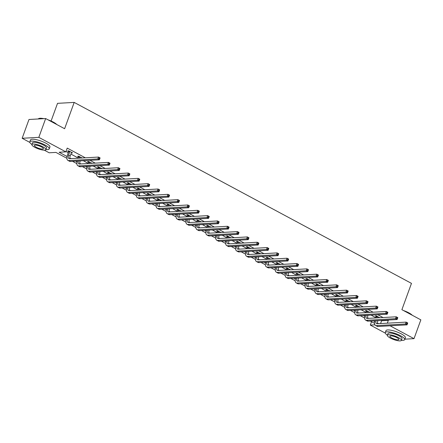 <?xml version="1.0" encoding="UTF-8"?>
<svg xmlns="http://www.w3.org/2000/svg" width="443" height="443" viewBox="0 0 443 443"><rect width="100%" height="100%" fill="white"/><g stroke="black" fill="none" stroke-linecap="round" stroke-linejoin="round"><path stroke-width="0.66" d="M51.089 121.022L57.529 103.341L74.191 102.411L411.469 283.37L401.895 309.685L420.85 319.857L414.011 338.651L404.863 339.166M385.321 333.136L370.309 325.079L374.922 324.824M371.527 321.734L370.309 325.079M66.904 158.295L55.94 152.414L49.184 152.791L44.311 150.171M29.847 142.413L22.15 138.282L38.818 137.352L65.852 151.855L59.096 152.237L67.07 156.512M38.818 137.352L45.657 118.552L28.989 119.488L22.15 138.282M380.963 320.433L381.584 320.765L388.339 320.389L387.725 320.056M383.023 317.537L377.801 314.735M373.1 312.21L367.873 309.408M363.177 306.888L357.95 304.086M353.254 301.561L348.026 298.759M343.331 296.24L338.103 293.438M333.407 290.913L328.18 288.111M323.484 285.591L318.257 282.789M313.561 280.264L308.334 277.462M303.632 274.942L298.41 272.14M293.709 269.615L288.487 266.813M283.786 264.294L278.564 261.486M273.863 258.967L268.641 256.165M263.939 253.645L258.712 250.838M254.016 248.318L248.789 245.516M244.093 242.997L238.866 240.189M234.17 237.669L228.942 234.868M224.247 232.348L219.019 229.54M214.323 227.021L209.096 224.219M204.4 221.699L199.173 218.892M194.471 216.372L189.25 213.57M184.548 211.051L179.326 208.243M174.625 205.724L169.403 202.922M164.702 200.402L159.474 197.595M154.779 195.075L149.551 192.273M144.855 189.754L139.628 186.946M134.932 184.426L129.705 181.624M125.009 179.105L119.782 176.297M115.086 173.778L109.858 170.976M105.163 168.456L99.935 165.649M95.239 163.129L90.012 160.327M85.311 157.808L67.22 148.095L65.852 151.855M66.001 151.445L68.349 152.708M70.863 154.053L78.273 158.029M83.256 160.704L88.196 163.356M93.18 166.031L98.119 168.678M103.103 171.352L108.042 174.005M113.026 176.679L117.965 179.326M122.949 182.001L127.894 184.653M132.872 187.328L137.817 189.975M142.796 192.65L147.74 195.302M152.719 197.977L157.664 200.624M162.642 203.298L167.587 205.951M172.571 208.625L177.51 211.278M182.494 213.947L187.433 216.599M192.417 219.274L197.356 221.926M202.34 224.595L207.28 227.248M212.263 229.923L217.203 232.575M222.187 235.244L227.126 237.897M232.11 240.571L237.055 243.224M242.033 245.893L246.978 248.545M251.956 251.22L256.901 253.872M261.879 256.541L266.824 259.194M271.803 261.868L276.748 264.521M281.731 267.19L286.671 269.842M291.655 272.517L296.594 275.169M301.578 277.839L306.517 280.491M311.501 283.166L316.44 285.818M321.424 288.487L326.364 291.14M331.347 293.814L336.292 296.467M341.271 299.136L346.216 301.788M351.194 304.463L356.139 307.115M361.117 309.784L366.062 312.437M371.04 315.111L375.985 317.764M379.756 317.72L376.423 315.931L375.299 315.992L376.328 316.546M369.833 312.393L366.499 310.604L365.375 310.67L366.405 311.224M359.91 307.071L356.576 305.282L355.452 305.343L356.482 305.897M349.987 301.744L346.653 299.955L345.529 300.022L346.559 300.575M340.063 296.422L336.73 294.634L335.606 294.695L336.636 295.248M330.14 291.095L326.807 289.307L325.677 289.373L326.712 289.927M320.217 285.774L316.883 283.985L315.754 284.046L316.789 284.6M310.294 280.447L306.96 278.658L305.831 278.725L306.866 279.278M300.371 275.125L297.037 273.337L295.907 273.397L296.943 273.951M290.447 269.798L287.108 268.009L285.984 268.076L287.02 268.63M280.524 264.477L277.185 262.688L276.061 262.749L277.091 263.303M270.595 259.149L267.262 257.361L266.138 257.427L267.168 257.981M260.672 253.828L257.339 252.039L256.215 252.1L257.245 252.654M250.749 248.501L247.415 246.712L246.291 246.779L247.321 247.332M240.826 243.179L237.492 241.391L236.368 241.452L237.398 242.005M230.903 237.852L227.569 236.064L226.445 236.13L227.475 236.684M220.979 232.531L217.646 230.742L216.516 230.803L217.552 231.357M211.056 227.204L207.723 225.415L206.593 225.476L207.629 226.035M201.133 221.882L197.799 220.093L196.67 220.154L197.705 220.708M191.21 216.555L187.871 214.766L186.747 214.827L187.782 215.387M181.287 211.233L177.948 209.445L176.823 209.506L177.859 210.06M171.363 205.906L168.024 204.118L166.9 204.179L167.93 204.732M161.435 200.585L158.101 198.796L156.977 198.857L158.007 199.411M151.512 195.258L148.178 193.469L147.054 193.53L148.084 194.084M141.588 189.936L138.255 188.148L137.131 188.209L138.161 188.762M131.665 184.609L128.332 182.821L127.207 182.881L128.237 183.435M121.742 179.288L118.408 177.493L117.279 177.56L118.314 178.114M111.819 173.961L108.485 172.172L107.356 172.233L108.391 172.787M101.896 168.639L98.562 166.845L97.432 166.911L98.468 167.465M91.972 163.312L88.639 161.523L87.509 161.584L88.545 162.138M82.049 157.99L78.71 156.196L77.586 156.263L78.621 156.816M71.29 152.885L72.608 152.924L68.787 150.875L67.663 150.936L68.698 151.489M45.657 118.552L64.617 128.725L74.191 102.411M388.339 320.389L387.326 323.174M390.061 325.804L414.011 338.651M69.806 157.985L70.974 158.605M75.67 161.13L76.993 161.839M79.729 163.306L80.897 163.932M85.593 166.452L86.917 167.161M89.652 168.633L90.821 169.259M95.516 171.779L96.84 172.488M99.575 173.955L100.744 174.581M105.44 177.1L106.763 177.809M109.504 179.282L110.667 179.908M115.368 182.427L116.686 183.136M119.427 184.604L120.59 185.229M125.291 187.749L126.609 188.458M129.35 189.931L130.513 190.556M135.215 193.076L136.533 193.785M139.274 195.252L140.437 195.878M145.138 198.398L146.456 199.106M149.197 200.579L150.36 201.205M155.061 203.725L156.379 204.433M159.12 205.901L160.288 206.527M164.984 209.046L166.302 209.755M169.043 211.228L170.212 211.854M174.907 214.373L176.231 215.082M178.966 216.549L180.135 217.175M184.831 219.695L186.154 220.404M188.89 221.877L190.058 222.502M194.754 225.022L196.077 225.731M198.813 227.198L199.981 227.824M204.677 230.343L206.001 231.052M208.736 232.525L209.904 233.151M214.6 235.67L215.924 236.379M218.665 237.847L219.828 238.472M224.529 240.992L225.847 241.701M228.588 243.174L229.751 243.8M234.452 246.319L235.77 247.028M238.511 248.495L239.674 249.121M244.375 251.641L245.693 252.349M248.434 253.822L249.597 254.448M254.299 256.968L255.617 257.676M258.358 259.144L259.52 259.77M264.222 262.289L265.54 262.998M268.281 264.471L269.449 265.097M274.145 267.616L275.463 268.325M278.204 269.793L279.372 270.418M284.068 272.938L285.392 273.647M288.127 275.12L289.296 275.745M293.991 278.265L295.315 278.974M298.05 280.441L299.219 281.067M303.915 283.592L305.238 284.295M307.974 285.768L309.142 286.394M313.838 288.914L315.161 289.622M317.897 291.09L319.065 291.715M323.761 294.241L325.084 294.944M327.826 296.417L328.988 297.043M333.69 299.562L335.008 300.271M337.749 301.738L338.912 302.364M343.613 304.889L344.931 305.598M347.672 307.065L348.835 307.691M353.536 310.211L354.854 310.92M357.595 312.387L358.758 313.013M363.459 315.538L364.777 316.247M367.518 317.714L368.687 318.34M373.383 320.859L374.7 321.568M377.442 323.036L378.61 323.661M374.54 323.346L370.232 321.037M364.617 318.024L360.303 315.709M354.688 312.697L350.38 310.388M344.765 307.376L340.457 305.061M334.842 302.048L330.533 299.739M324.918 296.727L320.61 294.412M314.995 291.4L310.687 289.091M305.072 286.078L300.764 283.764M295.149 280.751L290.841 278.442M285.226 275.43L280.917 273.115M275.302 270.103L270.994 267.793M265.379 264.781L261.071 262.466M255.456 259.454L251.142 257.145M245.527 254.132L241.219 251.818M235.604 248.805L231.296 246.496M225.681 243.484L221.373 241.169M215.758 238.157L211.449 235.848M205.834 232.835L201.526 230.521M195.911 227.508L191.603 225.199M185.988 222.187L181.68 219.872M176.065 216.86L171.757 214.55M166.142 211.538L161.833 209.223M156.218 206.211L151.91 203.902M146.295 200.889L141.981 198.575M136.366 195.562L132.058 193.253M126.443 190.241L122.135 187.926M116.52 184.914L112.212 182.605M106.597 179.592L102.289 177.278M96.674 174.265L92.365 171.956M86.75 168.944L82.442 166.629M76.827 163.617L72.519 161.307M381.584 320.765L380.57 323.556M71.683 152.425L71.478 152.985M377.458 316.485L377.048 317.869M379.208 317.426L378.986 317.764M377.957 320.605L377.824 320.965A4.131 2.01 -61.8 0 0 377.552 323.722M375.924 317.936L376.34 315.937M376.041 320.71A4.131 2.01 -61.8 0 0 376.533 323.628A4.131 2.01 -61.8 0 0 377.115 323.75L406.148 322.122L407.737 322.975L407.638 323.252L407.001 322.908L406.729 323.661L407.366 324.005L407.638 323.252M407.366 324.005L407.051 324.857L378.023 326.48A6.196 3.012 118.2 0 1 377.143 326.303L375.553 325.45A6.196 3.012 118.2 0 1 374.905 320.776M407.051 324.857L405.461 324.005L376.434 325.627A6.196 3.012 118.2 0 1 375.553 325.45M406.729 323.661L405.461 324.005L406.148 322.122L407.001 322.908M377.453 316.762L376.323 316.828M403.512 310.554A10.078 2.508 20 0 1 408.834 312.847A10.078 2.508 20 0 1 412.25 315.244M411.924 315.067A10.327 2.569 -160 0 0 408.889 313.063A10.327 2.569 -160 0 0 404.586 311.13M401.369 340.302A10.327 2.569 -160 0 0 404.697 339.62A10.327 2.569 -160 0 0 400.627 335.772A10.327 2.569 -160 0 0 390.914 332.233A10.327 2.569 -160 0 0 385.288 332.555A10.327 2.569 -160 0 0 387.398 335.218M404.697 339.62L405.384 337.738A10.327 2.569 -160 0 0 401.308 333.889A10.327 2.569 -160 0 0 391.595 330.351A10.327 2.569 -160 0 0 385.975 330.672L385.288 332.555M387.376 335.273L388.007 333.546A7.437 1.85 20 0 1 392.055 333.313A7.437 1.85 20 0 1 399.049 335.86A7.437 1.85 20 0 1 401.978 338.629L401.352 340.357A7.437 1.85 -160 0 0 398.418 337.588A7.437 1.85 -160 0 0 391.429 335.041A7.437 1.85 -160 0 0 387.376 335.273A7.437 1.85 -160 0 0 390.311 338.042A7.437 1.85 -160 0 0 397.305 340.589A7.437 1.85 -160 0 0 401.352 340.357M396.978 337.671A4.79 1.191 -160 0 0 392.47 336.027A4.79 1.191 -160 0 0 389.862 336.176A4.79 1.191 -160 0 0 391.75 337.959A4.79 1.191 -160 0 0 396.258 339.604A4.79 1.191 -160 0 0 398.866 339.454A4.79 1.191 -160 0 0 396.978 337.671M48.038 119.831A10.078 2.508 20 0 1 53.365 122.124A10.078 2.508 20 0 1 56.782 124.522M56.449 124.345A10.327 2.569 -160 0 0 53.415 122.34A10.327 2.569 -160 0 0 49.118 120.407M45.9 149.584A10.327 2.569 -160 0 0 49.228 148.898A10.327 2.569 -160 0 0 45.153 145.049A10.327 2.569 -160 0 0 35.44 141.511A10.327 2.569 -160 0 0 29.819 141.832A10.327 2.569 -160 0 0 31.924 144.496M49.228 148.898L49.909 147.015A10.327 2.569 -160 0 0 45.834 143.167A10.327 2.569 -160 0 0 36.127 139.628A10.327 2.569 -160 0 0 30.501 139.955L29.819 141.832M31.907 144.551L32.533 142.823A7.437 1.85 20 0 1 36.586 142.591A7.437 1.85 20 0 1 43.575 145.138A7.437 1.85 20 0 1 46.509 147.907L45.878 149.634A7.437 1.85 -160 0 0 42.949 146.866A7.437 1.85 -160 0 0 35.955 144.318A7.437 1.85 -160 0 0 31.907 144.551A7.437 1.85 -160 0 0 34.836 147.32A7.437 1.85 -160 0 0 41.83 149.867A7.437 1.85 -160 0 0 45.878 149.634M41.504 146.949A4.79 1.191 -160 0 0 37.002 145.304A4.79 1.191 -160 0 0 34.388 145.454A4.79 1.191 -160 0 0 36.282 147.237A4.79 1.191 -160 0 0 40.784 148.881A4.79 1.191 -160 0 0 43.397 148.732A4.79 1.191 -160 0 0 41.504 146.949M43.159 118.696A10.327 2.569 -160 0 0 38.635 118.624A10.327 2.569 -160 0 0 38.164 118.973M38.635 118.624L38.934 118.497A10.078 2.508 20 0 1 43.824 118.658M367.535 311.158L367.125 312.548M369.285 312.099L369.063 312.437M368.033 315.278L367.9 315.643A4.131 2.01 -61.8 0 0 367.629 318.401M366.001 312.608L366.416 310.609M366.117 315.388A4.131 2.01 -61.8 0 0 366.61 318.301A4.131 2.01 -61.8 0 0 367.192 318.423L396.225 316.8L397.814 317.653L397.714 317.924L397.078 317.587L396.806 318.334L397.443 318.678L397.714 317.924M397.443 318.678L397.127 319.53L368.1 321.158A6.196 3.012 118.2 0 1 367.219 320.976L365.63 320.123A6.196 3.012 118.2 0 1 364.982 315.449M397.127 319.53L395.538 318.678L366.511 320.3A6.196 3.012 118.2 0 1 365.63 320.123M396.806 318.334L395.538 318.678L396.225 316.8L397.078 317.587M367.529 311.44L366.4 311.501M357.612 305.836L357.202 307.22M359.362 306.777L359.14 307.115M358.105 309.956L357.977 310.316A4.131 2.01 -61.8 0 0 357.706 313.074M356.072 307.287L356.493 305.288M356.194 310.061A4.131 2.01 -61.8 0 0 356.681 312.98A4.131 2.01 -61.8 0 0 357.268 313.096L386.296 311.473L387.891 312.326L387.791 312.603L387.154 312.26L386.883 313.013L387.52 313.356L387.791 312.603M387.52 313.356L387.204 314.209L358.177 315.831A6.196 3.012 118.2 0 1 357.296 315.654L355.707 314.801A6.196 3.012 118.2 0 1 355.059 310.128M387.204 314.209L385.615 313.351L356.582 314.979A6.196 3.012 118.2 0 1 355.707 314.801M386.883 313.013L385.615 313.351L386.296 311.473L387.154 312.26M357.606 306.113L356.477 306.179M347.683 300.509L347.279 301.899M349.438 301.45L349.217 301.788M348.181 304.629L348.048 304.994A4.131 2.01 -61.8 0 0 347.783 307.752M346.149 301.96L346.57 299.961M346.271 304.74A4.131 2.01 -61.8 0 0 346.758 307.652A4.131 2.01 -61.8 0 0 347.345 307.774L376.373 306.152L377.968 307.005L377.868 307.276L377.231 306.938L376.96 307.686L377.597 308.029L377.868 307.276M377.597 308.029L377.281 308.882L348.253 310.51A6.196 3.012 118.2 0 1 347.373 310.327L345.784 309.474A6.196 3.012 118.2 0 1 345.136 304.801M377.281 308.882L375.692 308.029L346.659 309.651A6.196 3.012 118.2 0 1 345.784 309.474M376.96 307.686L375.692 308.029L376.373 306.152L377.231 306.938M347.677 300.791L346.553 300.852M337.76 295.188L337.356 296.572M339.515 296.129L339.294 296.467M338.258 299.307L338.125 299.667A4.131 2.01 -61.8 0 0 337.859 302.425M336.226 296.638L336.647 294.639M336.348 299.413A4.131 2.01 -61.8 0 0 336.835 302.331A4.131 2.01 -61.8 0 0 337.422 302.447L366.45 300.825L368.039 301.677L367.945 301.954L367.308 301.611L367.037 302.364L367.673 302.707L367.945 301.954M367.673 302.707L367.358 303.56L338.325 305.183A6.196 3.012 118.2 0 1 337.45 305.005L335.86 304.147A6.196 3.012 118.2 0 1 335.213 299.479M367.358 303.56L365.768 302.702L336.735 304.33A6.196 3.012 118.2 0 1 335.86 304.147M367.037 302.364L365.768 302.702L366.45 300.825L367.308 301.611M337.754 295.464L336.63 295.531M327.837 289.86L327.432 291.25M329.592 290.802L329.37 291.14M328.335 293.98L328.202 294.346A4.131 2.01 -61.8 0 0 327.931 297.103M326.303 291.311L326.724 289.312M326.425 294.091A4.131 2.01 -61.8 0 0 326.912 297.004A4.131 2.01 -61.8 0 0 327.499 297.126L356.526 295.498L358.116 296.356L358.022 296.627L357.385 296.289L357.113 297.037L357.745 297.38L358.022 296.627M357.745 297.38L357.435 298.233L328.401 299.856A6.196 3.012 118.2 0 1 327.527 299.678L325.937 298.826A6.196 3.012 118.2 0 1 325.289 294.152M357.435 298.233L355.845 297.38L326.812 299.003A6.196 3.012 118.2 0 1 325.937 298.826M357.113 297.037L355.845 297.38L356.526 295.498L357.385 296.289M327.831 290.143L326.707 290.204M317.913 284.539L317.504 285.923M319.663 285.48L319.447 285.818M318.412 288.659L318.279 289.019A4.131 2.01 -61.8 0 0 318.008 291.776M316.38 285.99L316.8 283.991M316.501 288.764A4.131 2.01 -61.8 0 0 316.989 291.682A4.131 2.01 -61.8 0 0 317.576 291.799L346.603 290.176L348.192 291.029L348.098 291.306L347.462 290.962L347.19 291.715L347.821 292.059L348.098 291.306M347.821 292.059L347.511 292.912L318.478 294.534A6.196 3.012 118.2 0 1 317.603 294.357L316.014 293.499A6.196 3.012 118.2 0 1 315.366 288.83M347.511 292.912L345.922 292.053L316.889 293.681A6.196 3.012 118.2 0 1 316.014 293.499M347.19 291.715L345.922 292.053L346.603 290.176L347.462 290.962M317.908 284.816L316.784 284.882M307.99 279.212L307.58 280.602M309.74 280.153L309.524 280.491M308.489 283.332L308.356 283.697A4.131 2.01 -61.8 0 0 308.084 286.455M306.456 280.663L306.877 278.664M306.578 283.442A4.131 2.01 -61.8 0 0 307.065 286.355A4.131 2.01 -61.8 0 0 307.652 286.477L336.68 284.849L338.269 285.707L338.175 285.979L337.538 285.641L337.261 286.388L337.898 286.732L338.175 285.979M337.898 286.732L337.588 287.585L308.555 289.207A6.196 3.012 118.2 0 1 307.68 289.03L306.091 288.177A6.196 3.012 118.2 0 1 305.443 283.503M337.588 287.585L335.993 286.732L306.966 288.354A6.196 3.012 118.2 0 1 306.091 288.177M337.261 286.388L335.993 286.732L336.68 284.849L337.538 285.641M307.985 279.494L306.861 279.555M298.067 273.89L297.657 275.275M299.817 274.832L299.601 275.169M298.565 278.01L298.432 278.37A4.131 2.01 -61.8 0 0 298.161 281.128M296.533 275.341L296.954 273.342M296.655 278.115A4.131 2.01 -61.8 0 0 297.142 281.034A4.131 2.01 -61.8 0 0 297.724 281.15L326.757 279.527L328.346 280.38L328.252 280.657L327.615 280.314L327.338 281.067L327.975 281.405L328.252 280.657M327.975 281.405L327.665 282.257L298.632 283.885A6.196 3.012 118.2 0 1 297.757 283.708L296.168 282.85A6.196 3.012 118.2 0 1 295.52 278.182M327.665 282.257L326.07 281.405L297.043 283.033A6.196 3.012 118.2 0 1 296.168 282.85M327.338 281.067L326.07 281.405L326.757 279.527L327.615 280.314M298.061 274.167L296.937 274.234M288.144 268.563L287.734 269.953M289.894 269.505L289.678 269.842M288.642 272.683L288.509 273.049A4.131 2.01 -61.8 0 0 288.238 275.801M286.61 270.014L287.031 268.015M286.732 272.794A4.131 2.01 -61.8 0 0 287.219 275.707A4.131 2.01 -61.8 0 0 287.8 275.828L316.834 274.2L318.423 275.059L318.329 275.33L317.692 274.992L317.415 275.74L318.052 276.083L318.329 275.33M318.052 276.083L317.736 276.936L288.709 278.558A6.196 3.012 118.2 0 1 287.834 278.381L286.239 277.528A6.196 3.012 118.2 0 1 285.591 272.855M317.736 276.936L316.147 276.083L287.119 277.706A6.196 3.012 118.2 0 1 286.239 277.528M317.415 275.74L316.147 276.083L316.834 274.2L317.692 274.992M288.138 268.846L287.014 268.907M278.221 263.242L277.811 264.626M279.97 264.178L279.749 264.521M278.719 267.362L278.586 267.722A4.131 2.01 -61.8 0 0 278.315 270.479M276.687 264.692L277.108 262.693M276.803 267.467A4.131 2.01 -61.8 0 0 277.296 270.385A4.131 2.01 -61.8 0 0 277.877 270.501L306.91 268.879L308.5 269.732L308.4 270.008L307.769 269.665L307.492 270.418L308.129 270.756L308.4 270.008M308.129 270.756L307.813 271.609L278.785 273.237A6.196 3.012 118.2 0 1 277.911 273.054L276.316 272.201A6.196 3.012 118.2 0 1 275.668 267.533M307.813 271.609L306.224 270.756L277.196 272.384A6.196 3.012 118.2 0 1 276.316 272.201M307.492 270.418L306.224 270.756L306.91 268.879L307.769 269.665M278.215 263.519L277.085 263.585M268.297 257.915L267.888 259.305M270.047 258.856L269.826 259.194M268.796 262.034L268.663 262.4A4.131 2.01 -61.8 0 0 268.392 265.152M266.764 259.365L267.179 257.366M266.88 262.145A4.131 2.01 -61.8 0 0 267.373 265.058A4.131 2.01 -61.8 0 0 267.954 265.18L296.987 263.552L298.576 264.405L298.477 264.681L297.84 264.344L297.569 265.091L298.205 265.435L298.477 264.681M298.205 265.435L297.89 266.287L268.862 267.91A6.196 3.012 118.2 0 1 267.982 267.733L266.393 266.88A6.196 3.012 118.2 0 1 265.745 262.206M297.89 266.287L296.301 265.435L267.273 267.057A6.196 3.012 118.2 0 1 266.393 266.88M297.569 265.091L296.301 265.435L296.987 263.552L297.84 264.344M268.292 258.197L267.162 258.258M258.374 252.593L257.964 253.977M260.124 253.529L259.903 253.872M258.873 256.713L258.74 257.073A4.131 2.01 -61.8 0 0 258.468 259.831M256.84 254.044L257.256 252.045M256.957 256.818A4.131 2.01 -61.8 0 0 257.444 259.736A4.131 2.01 -61.8 0 0 258.031 259.853L287.064 258.23L288.653 259.083L288.554 259.36L287.917 259.017L287.645 259.77L288.282 260.107L288.554 259.36M288.282 260.107L287.967 260.96L258.939 262.588A6.196 3.012 118.2 0 1 258.059 262.406L256.469 261.553A6.196 3.012 118.2 0 1 255.821 256.885M287.967 260.96L286.377 260.107L257.35 261.735A6.196 3.012 118.2 0 1 256.469 261.553M287.645 259.77L286.377 260.107L287.064 258.23L287.917 259.017M258.369 252.87L257.239 252.936M248.451 247.266L248.041 248.656M250.201 248.207L249.979 248.545M248.944 251.386L248.816 251.751A4.131 2.01 -61.8 0 0 248.545 254.504M246.912 248.717L247.332 246.718M247.033 251.497A4.131 2.01 -61.8 0 0 247.521 254.409A4.131 2.01 -61.8 0 0 248.108 254.531L277.135 252.903L278.73 253.756L278.63 254.033L277.994 253.695L277.722 254.443L278.359 254.786L278.63 254.033M278.359 254.786L278.043 255.639L249.016 257.261A6.196 3.012 118.2 0 1 248.135 257.084L246.546 256.231A6.196 3.012 118.2 0 1 245.898 251.558M278.043 255.639L276.454 254.786L247.421 256.408A6.196 3.012 118.2 0 1 246.546 256.231M277.722 254.443L276.454 254.786L277.135 252.903L277.994 253.695M248.445 247.548L247.316 247.609M238.522 241.944L238.118 243.329M240.278 242.88L240.056 243.224M239.021 246.064L238.888 246.424A4.131 2.01 -61.8 0 0 238.622 249.182M236.988 243.395L237.409 241.391M237.11 246.17A4.131 2.01 -61.8 0 0 237.598 249.088A4.131 2.01 -61.8 0 0 238.184 249.204L267.212 247.582L268.807 248.434L268.707 248.711L268.07 248.368L267.799 249.121L268.436 249.459L268.707 248.711M268.436 249.459L268.12 250.312L239.093 251.94A6.196 3.012 118.2 0 1 238.212 251.757L236.623 250.904A6.196 3.012 118.2 0 1 235.975 246.236M268.12 250.312L266.531 249.459L237.498 251.087A6.196 3.012 118.2 0 1 236.623 250.904M267.799 249.121L266.531 249.459L267.212 247.582L268.07 248.368M238.517 242.221L237.393 242.288M228.599 236.617L228.195 238.007M230.354 237.559L230.133 237.897M229.097 240.737L228.965 241.103A4.131 2.01 -61.8 0 0 228.699 243.855M227.065 238.068L227.486 236.069M227.187 240.848A4.131 2.01 -61.8 0 0 227.674 243.761A4.131 2.01 -61.8 0 0 228.261 243.883L257.289 242.255L258.878 243.107L258.784 243.384L258.147 243.041L257.876 243.794L258.513 244.137L258.784 243.384M258.513 244.137L258.197 244.99L229.164 246.613A6.196 3.012 118.2 0 1 228.289 246.435L226.7 245.583A6.196 3.012 118.2 0 1 226.052 240.909M258.197 244.99L256.608 244.137L227.575 245.76A6.196 3.012 118.2 0 1 226.7 245.583M257.876 243.794L256.608 244.137L257.289 242.255L258.147 243.041M228.594 236.9L227.469 236.961M218.676 231.296L218.266 232.68M220.431 232.232L220.21 232.575M219.174 235.416L219.041 235.776A4.131 2.01 -61.8 0 0 218.77 238.533M217.142 232.747L217.563 230.742M217.264 235.521A4.131 2.01 -61.8 0 0 217.751 238.439A4.131 2.01 -61.8 0 0 218.338 238.555L247.366 236.933L248.955 237.786L248.861 238.063L248.224 237.719L247.953 238.472L248.584 238.81L248.861 238.063M248.584 238.81L248.274 239.663L219.241 241.291A6.196 3.012 118.2 0 1 218.366 241.108L216.777 240.256A6.196 3.012 118.2 0 1 216.129 235.582M248.274 239.663L246.685 238.81L217.651 240.438A6.196 3.012 118.2 0 1 216.777 240.256M247.953 238.472L246.685 238.81L247.366 236.933L248.224 237.719M218.67 231.573L217.546 231.634M208.753 225.969L208.343 227.359M210.503 226.91L210.287 227.248M209.251 230.089L209.118 230.454A4.131 2.01 -61.8 0 0 208.847 233.206M207.219 227.42L207.64 225.421M207.341 230.194A4.131 2.01 -61.8 0 0 207.828 233.112A4.131 2.01 -61.8 0 0 208.415 233.234L237.442 231.606L239.032 232.459L238.938 232.736L238.301 232.392L238.029 233.145L238.661 233.489L238.938 232.736M238.661 233.489L238.351 234.341L209.317 235.964A6.196 3.012 118.2 0 1 208.443 235.787L206.853 234.934A6.196 3.012 118.2 0 1 206.205 230.26M238.351 234.341L236.761 233.489L207.728 235.111A6.196 3.012 118.2 0 1 206.853 234.934M238.029 233.145L236.761 233.489L237.442 231.606L238.301 232.392M208.747 226.251L207.623 226.312M198.829 220.647L198.42 222.032M200.579 221.583L200.363 221.921M199.328 224.767L199.195 225.127A4.131 2.01 -61.8 0 0 198.924 227.885M197.296 222.093L197.716 220.093M197.417 224.872A4.131 2.01 -61.8 0 0 197.905 227.791A4.131 2.01 -61.8 0 0 198.492 227.907L227.519 226.284L229.109 227.137L229.014 227.414L228.378 227.071L228.101 227.824L228.738 228.162L229.014 227.414M228.738 228.162L228.427 229.014L199.394 230.642A6.196 3.012 118.2 0 1 198.519 230.46L196.93 229.607A6.196 3.012 118.2 0 1 196.282 224.933M228.427 229.014L226.833 228.162L197.805 229.79A6.196 3.012 118.2 0 1 196.93 229.607M228.101 227.824L226.833 228.162L227.519 226.284L228.378 227.071M198.824 220.924L197.7 220.985M188.906 215.32L188.496 216.71M190.656 216.262L190.44 216.599M189.405 219.44L189.272 219.806A4.131 2.01 -61.8 0 0 189 222.558M187.372 216.771L187.793 214.772M187.494 219.545A4.131 2.01 -61.8 0 0 187.982 222.464A4.131 2.01 -61.8 0 0 188.563 222.585L217.596 220.957L219.185 221.81L219.091 222.087L218.454 221.744L218.177 222.497L218.814 222.84L219.091 222.087M218.814 222.84L218.504 223.693L189.471 225.315A6.196 3.012 118.2 0 1 188.596 225.138L187.007 224.285A6.196 3.012 118.2 0 1 186.359 219.612M218.504 223.693L216.909 222.84L187.882 224.463A6.196 3.012 118.2 0 1 187.007 224.285M218.177 222.497L216.909 222.84L217.596 220.957L218.454 221.744M188.901 215.603L187.777 215.663M178.983 209.999L178.573 211.383M180.733 210.934L180.517 211.272M179.481 214.119L179.349 214.478A4.131 2.01 -61.8 0 0 179.077 217.236M177.449 211.444L177.87 209.445M177.571 214.224A4.131 2.01 -61.8 0 0 178.058 217.142A4.131 2.01 -61.8 0 0 178.64 217.258L207.673 215.636L209.262 216.489L209.168 216.765L208.531 216.422L208.254 217.175L208.891 217.513L209.168 216.765M208.891 217.513L208.575 218.366L179.548 219.994A6.196 3.012 118.2 0 1 178.673 219.811L177.078 218.958A6.196 3.012 118.2 0 1 176.43 214.285M208.575 218.366L206.986 217.513L177.959 219.141A6.196 3.012 118.2 0 1 177.078 218.958M208.254 217.175L206.986 217.513L207.673 215.636L208.531 216.422M178.978 210.275L177.853 210.336M169.06 204.672L168.65 206.061M170.81 205.613L170.588 205.951M169.558 208.791L169.425 209.157A4.131 2.01 -61.8 0 0 169.154 211.909M167.526 206.122L167.941 204.123M167.642 208.897A4.131 2.01 -61.8 0 0 168.135 211.815A4.131 2.01 -61.8 0 0 168.717 211.937L197.75 210.309L199.339 211.161L199.239 211.438L198.608 211.095L198.331 211.848L198.968 212.191L199.239 211.438M198.968 212.191L198.652 213.044L169.625 214.667A6.196 3.012 118.2 0 1 168.75 214.49L167.155 213.637A6.196 3.012 118.2 0 1 166.507 208.963M198.652 213.044L197.063 212.191L168.035 213.814A6.196 3.012 118.2 0 1 167.155 213.637M198.331 211.848L197.063 212.191L197.75 210.309L198.608 211.095M169.054 204.954L167.925 205.015M159.137 199.35L158.727 200.734M160.887 200.286L160.665 200.624M159.635 203.47L159.502 203.83A4.131 2.01 -61.8 0 0 159.231 206.588M157.603 200.795L158.018 198.796M157.719 203.575A4.131 2.01 -61.8 0 0 158.212 206.493A4.131 2.01 -61.8 0 0 158.793 206.61L187.826 204.987L189.416 205.84L189.316 206.117L188.679 205.774L188.408 206.527L189.045 206.864L189.316 206.117M189.045 206.864L188.729 207.717L159.701 209.345A6.196 3.012 118.2 0 1 158.821 209.162L157.232 208.31A6.196 3.012 118.2 0 1 156.584 203.636M188.729 207.717L187.14 206.864L158.112 208.492A6.196 3.012 118.2 0 1 157.232 208.31M188.408 206.527L187.14 206.864L187.826 204.987L188.679 205.774M159.131 199.627L158.001 199.688M149.213 194.023L148.804 195.413M150.963 194.964L150.742 195.302M149.706 198.143L149.579 198.508A4.131 2.01 -61.8 0 0 149.308 201.26M147.674 195.474L148.095 193.475M147.796 198.248A4.131 2.01 -61.8 0 0 148.283 201.166A4.131 2.01 -61.8 0 0 148.87 201.288L177.903 199.66L179.493 200.513L179.393 200.79L178.756 200.446L178.485 201.2L179.122 201.543L179.393 200.79M179.122 201.543L178.806 202.396L149.778 204.018A6.196 3.012 118.2 0 1 148.898 203.841L147.309 202.988A6.196 3.012 118.2 0 1 146.661 198.314M178.806 202.396L177.217 201.543L148.184 203.165A6.196 3.012 118.2 0 1 147.309 202.988M178.485 201.2L177.217 201.543L177.903 199.66L178.756 200.446M149.208 194.3L148.078 194.366M139.29 188.701L138.88 190.086M141.04 189.637L140.819 189.975M139.783 192.821L139.656 193.181A4.131 2.01 -61.8 0 0 139.384 195.939M137.751 190.147L138.172 188.148M137.873 192.926A4.131 2.01 -61.8 0 0 138.36 195.845A4.131 2.01 -61.8 0 0 138.947 195.961L167.975 194.339L169.569 195.191L169.47 195.463L168.833 195.125L168.561 195.878L169.198 196.216L169.47 195.463M169.198 196.216L168.883 197.069L139.855 198.697A6.196 3.012 118.2 0 1 138.975 198.514L137.385 197.661A6.196 3.012 118.2 0 1 136.737 192.987M168.883 197.069L167.293 196.216L138.26 197.844A6.196 3.012 118.2 0 1 137.385 197.661M168.561 195.878L167.293 196.216L167.975 194.339L168.833 195.125M139.285 188.978L138.155 189.039M129.362 183.374L128.957 184.764M131.117 184.316L130.895 184.653M129.86 187.494L129.727 187.86A4.131 2.01 -61.8 0 0 129.461 190.612M127.828 184.825L128.248 182.826M127.949 187.599A4.131 2.01 -61.8 0 0 128.437 190.518A4.131 2.01 -61.8 0 0 129.024 190.64L158.051 189.011L159.646 189.864L159.546 190.141L158.91 189.798L158.638 190.551L159.275 190.894L159.546 190.141M159.275 190.894L158.959 191.747L129.932 193.369A6.196 3.012 118.2 0 1 129.051 193.192L127.462 192.34A6.196 3.012 118.2 0 1 126.814 187.666M158.959 191.747L157.37 190.894L128.337 192.517A6.196 3.012 118.2 0 1 127.462 192.34M158.638 190.551L157.37 190.894L158.051 189.011L158.91 189.798M129.356 183.651L128.232 183.718M119.438 178.053L119.034 179.437M121.194 178.989L120.972 179.326M119.937 182.173L119.804 182.533A4.131 2.01 -61.8 0 0 119.532 185.29M117.904 179.498L118.325 177.499M118.026 182.278A4.131 2.01 -61.8 0 0 118.514 185.196A4.131 2.01 -61.8 0 0 119.101 185.312L148.128 183.69L149.717 184.543L149.623 184.814L148.986 184.476L148.715 185.229L149.352 185.567L149.623 184.814M149.352 185.567L149.036 186.42L120.003 188.048A6.196 3.012 118.2 0 1 119.128 187.865L117.539 187.012A6.196 3.012 118.2 0 1 116.891 182.339M149.036 186.42L147.447 185.567L118.414 187.195A6.196 3.012 118.2 0 1 117.539 187.012M148.715 185.229L147.447 185.567L148.128 183.69L148.986 184.476M119.433 178.33L118.309 178.391M109.515 172.726L109.105 174.11M111.271 173.667L111.049 174.005M110.014 176.846L109.881 177.211A4.131 2.01 -61.8 0 0 109.609 179.963M107.981 174.177L108.402 172.177M108.103 176.951A4.131 2.01 -61.8 0 0 108.59 179.869A4.131 2.01 -61.8 0 0 109.177 179.991L138.205 178.363L139.794 179.216L139.7 179.493L139.063 179.149L138.792 179.902L139.423 180.246L139.7 179.493M139.423 180.246L139.113 181.098L110.08 182.721A6.196 3.012 118.2 0 1 109.205 182.544L107.616 181.691A6.196 3.012 118.2 0 1 106.968 177.017M139.113 181.098L137.524 180.246L108.491 181.868A6.196 3.012 118.2 0 1 107.616 181.691M138.792 179.902L137.524 180.246L138.205 178.363L139.063 179.149M109.51 173.003L108.385 173.069M99.592 167.399L99.182 168.789M101.342 168.34L101.126 168.678M100.09 171.519L99.957 171.884A4.131 2.01 -61.8 0 0 99.686 174.642M98.058 168.849L98.479 166.85M98.18 171.629A4.131 2.01 -61.8 0 0 98.667 174.542A4.131 2.01 -61.8 0 0 99.254 174.664L128.282 173.041L129.871 173.894L129.777 174.165L129.14 173.828L128.869 174.581L129.5 174.919L129.777 174.165M129.5 174.919L129.19 175.771L100.157 177.399A6.196 3.012 118.2 0 1 99.282 177.217L97.693 176.364A6.196 3.012 118.2 0 1 97.045 171.69M129.19 175.771L127.601 174.919L98.567 176.547A6.196 3.012 118.2 0 1 97.693 176.364M128.869 174.581L127.601 174.919L128.282 173.041L129.14 173.828M99.586 167.681L98.462 167.742M89.669 162.077L89.259 163.461M91.419 163.018L91.203 163.356M90.167 166.197L90.034 166.562A4.131 2.01 -61.8 0 0 89.763 169.315M88.135 163.528L88.556 161.529M88.257 166.302A4.131 2.01 -61.8 0 0 88.744 169.22A4.131 2.01 -61.8 0 0 89.325 169.342L118.359 167.714L119.948 168.567L119.854 168.844L119.217 168.501L118.94 169.254L119.577 169.597L119.854 168.844M119.577 169.597L119.267 170.45L90.234 172.072A6.196 3.012 118.2 0 1 89.359 171.895L87.769 171.042A6.196 3.012 118.2 0 1 87.121 166.369M119.267 170.45L117.672 169.597L88.644 171.219A6.196 3.012 118.2 0 1 87.769 171.042M118.94 169.254L117.672 169.597L118.359 167.714L119.217 168.501M89.663 162.354L88.539 162.42M79.746 156.75L79.336 158.14M81.495 157.691L81.279 158.029M80.244 160.87L80.111 161.235A4.131 2.01 -61.8 0 0 79.84 163.993M78.212 158.201L78.632 156.202M78.333 160.981A4.131 2.01 -61.8 0 0 78.821 163.893A4.131 2.01 -61.8 0 0 79.402 164.015L108.435 162.393L110.025 163.245L109.93 163.517L109.294 163.179L109.017 163.932L109.654 164.27L109.93 163.517M109.654 164.27L109.343 165.123L80.31 166.751A6.196 3.012 118.2 0 1 79.435 166.568L77.846 165.715A6.196 3.012 118.2 0 1 77.198 161.042M109.343 165.123L107.749 164.27L78.721 165.898A6.196 3.012 118.2 0 1 77.846 165.715M109.017 163.932L107.749 164.27L108.435 162.393L109.294 163.179M79.74 157.032L78.616 157.093M69.822 151.428L68.599 155.056A4.131 2.01 -61.8 0 0 68.898 158.572A4.131 2.01 -61.8 0 0 69.479 158.694L98.512 157.066L100.101 157.918L100.007 158.195L99.37 157.852L99.094 158.605L99.73 158.948L100.007 158.195M71.572 152.37L70.188 155.914A4.131 2.01 -61.8 0 0 69.916 158.666M99.73 158.948L99.415 159.801L97.825 158.948L68.798 160.571A6.196 3.012 118.2 0 1 67.917 160.394A6.196 3.012 118.2 0 1 67.469 155.122L68.709 150.88M99.415 159.801L70.387 161.424A6.196 3.012 118.2 0 1 69.512 161.246L67.917 160.394M99.094 158.605L97.825 158.948L98.512 157.066L99.37 157.852M69.817 151.705L68.693 151.772M377.824 320.965L377.22 320.643M378.023 326.48L376.434 325.627M367.9 315.643L367.297 315.322M368.1 321.158L366.511 320.3M357.977 310.316L357.374 309.995M358.177 315.831L356.582 314.979M348.048 304.994L347.45 304.673M348.253 310.51L346.659 309.651M338.125 299.667L337.527 299.346M338.325 305.183L336.735 304.33M328.202 294.346L327.604 294.025M328.401 299.856L326.812 299.003M318.279 289.019L317.681 288.698M318.478 294.534L316.889 293.681M308.356 283.697L307.758 283.376M308.555 289.207L306.966 288.354M298.432 278.37L297.834 278.049M298.632 283.885L297.043 283.033M288.509 273.049L287.911 272.727M288.709 278.558L287.119 277.706M278.586 267.722L277.982 267.4M278.785 273.237L277.196 272.384M268.663 262.4L268.059 262.079M268.862 267.91L267.273 267.057M258.74 257.073L258.136 256.752M258.939 262.588L257.35 261.735M248.816 251.751L248.213 251.43M249.016 257.261L247.421 256.408M238.888 246.424L238.29 246.103M239.093 251.94L237.498 251.087M228.965 241.103L228.366 240.782M229.164 246.613L227.575 245.76M219.041 235.776L218.443 235.454M219.241 241.291L217.651 240.438M209.118 230.454L208.52 230.133M209.317 235.964L207.728 235.111M199.195 225.127L198.597 224.806M199.394 230.642L197.805 229.79M189.272 219.806L188.674 219.484M189.471 225.315L187.882 224.463M179.349 214.478L178.745 214.157M179.548 219.994L177.959 219.141M169.425 209.157L168.822 208.836M169.625 214.667L168.035 213.814M159.502 203.83L158.899 203.509M159.701 209.345L158.112 208.492M149.579 198.508L148.975 198.182M149.778 204.018L148.184 203.165M139.656 193.181L139.052 192.86M139.855 198.697L138.26 197.844M129.727 187.86L129.129 187.533M129.932 193.369L128.337 192.517M119.804 182.533L119.206 182.211M120.003 188.048L118.414 187.195M109.881 177.211L109.283 176.884M110.08 182.721L108.491 181.868M99.957 171.884L99.359 171.563M100.157 177.399L98.567 176.547M90.034 166.562L89.436 166.236M90.234 172.072L88.644 171.219M80.111 161.235L79.513 160.914M80.31 166.751L78.721 165.898M70.188 155.914L68.599 155.056M70.387 161.424L68.798 160.571"/></g></svg>
